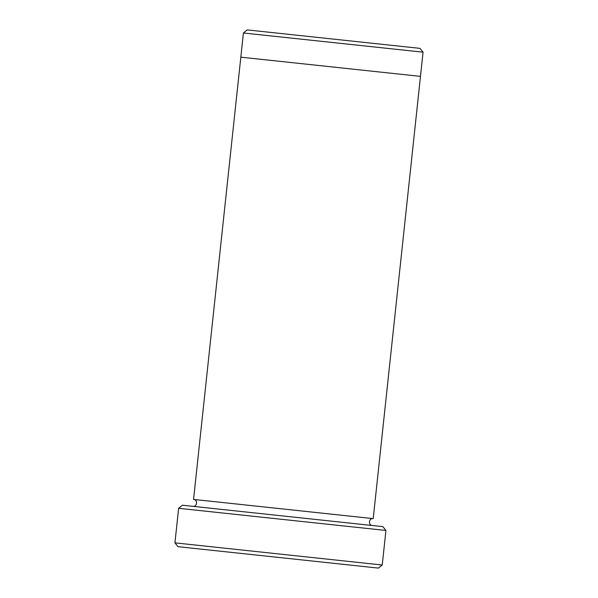 <?xml version="1.0" encoding="UTF-8"?>
<svg xmlns="http://www.w3.org/2000/svg" width="598" height="598" viewBox="0 0 598 598"><rect width="100%" height="100%" fill="white"/><g stroke="black" fill="none" stroke-linecap="round" stroke-linejoin="round"><path stroke-width="0.9" d="M382.242 565.013L378.414 568.1L187.944 547.746L178.025 546.684L174.937 542.857L178.63 508.307L385.269 530.389L385.934 530.463L382.242 565.013L174.937 542.857M178.63 508.307L182.45 505.22L382.847 526.636L385.934 530.463M420.484 76.372L240.822 57.169L243.408 32.987L423.063 52.183L373.219 518.623L193.558 499.42L240.822 57.169M243.408 32.987L247.228 29.9L419.975 48.363L423.063 52.183M372.479 525.53C368.002 525.268 368.787 517.928 373.219 518.623M193.558 499.42C198.035 499.681 197.25 507.022 192.818 506.334"/></g></svg>

